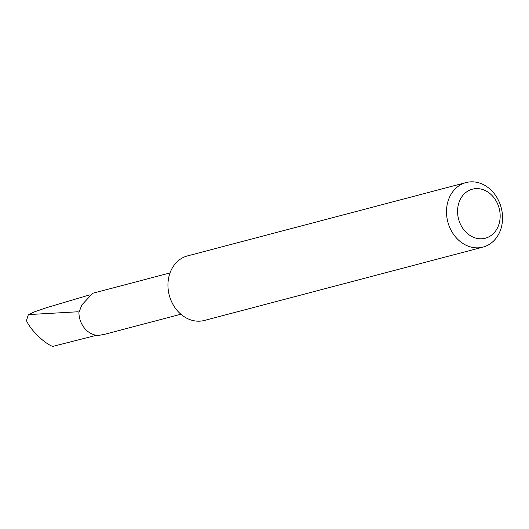 <?xml version="1.0" encoding="UTF-8"?>
<svg xmlns="http://www.w3.org/2000/svg" width="529" height="529" viewBox="0 0 529 529"><rect width="100%" height="100%" fill="white"/><g stroke="black" fill="none" stroke-linecap="round" stroke-linejoin="round"><path stroke-width="0.79" d="M180.885 314.226L104.689 334.288L98.652 335.406A21.352 17.682 -104.8 0 1 78.92 312.494L81.902 304.863L92.681 293.297L170.014 272.931M483.017 247.096L204.472 320.435A33.36 27.627 -104.8 0 1 186.592 318.127A33.36 27.627 -104.8 0 1 169.564 274.273A33.36 27.627 -104.8 0 1 187.484 255.91L466.029 182.578A33.36 27.627 -104.8 0 1 483.909 184.886A33.36 27.627 -104.8 0 1 502.55 218.457A33.36 27.627 -104.8 0 1 483.017 247.096A33.36 27.627 -104.8 0 1 465.136 244.788A33.36 27.627 -104.8 0 1 446.496 211.21A33.36 27.627 -104.8 0 1 466.029 182.578M471.729 236.456A25.352 20.995 75.2 0 0 498.94 224.263A25.352 20.995 75.2 0 0 485.992 190.929A25.352 20.995 75.2 0 0 458.788 203.129A25.352 20.995 75.2 0 0 471.729 236.456M96.549 335.274L52.715 346.422C44.172 343.347 30.206 329.6 26.45 320.567L28.368 314.603L78.18 311.76M28.368 314.603L34.643 311.779L46.664 307.647L89.388 294.977"/></g></svg>
